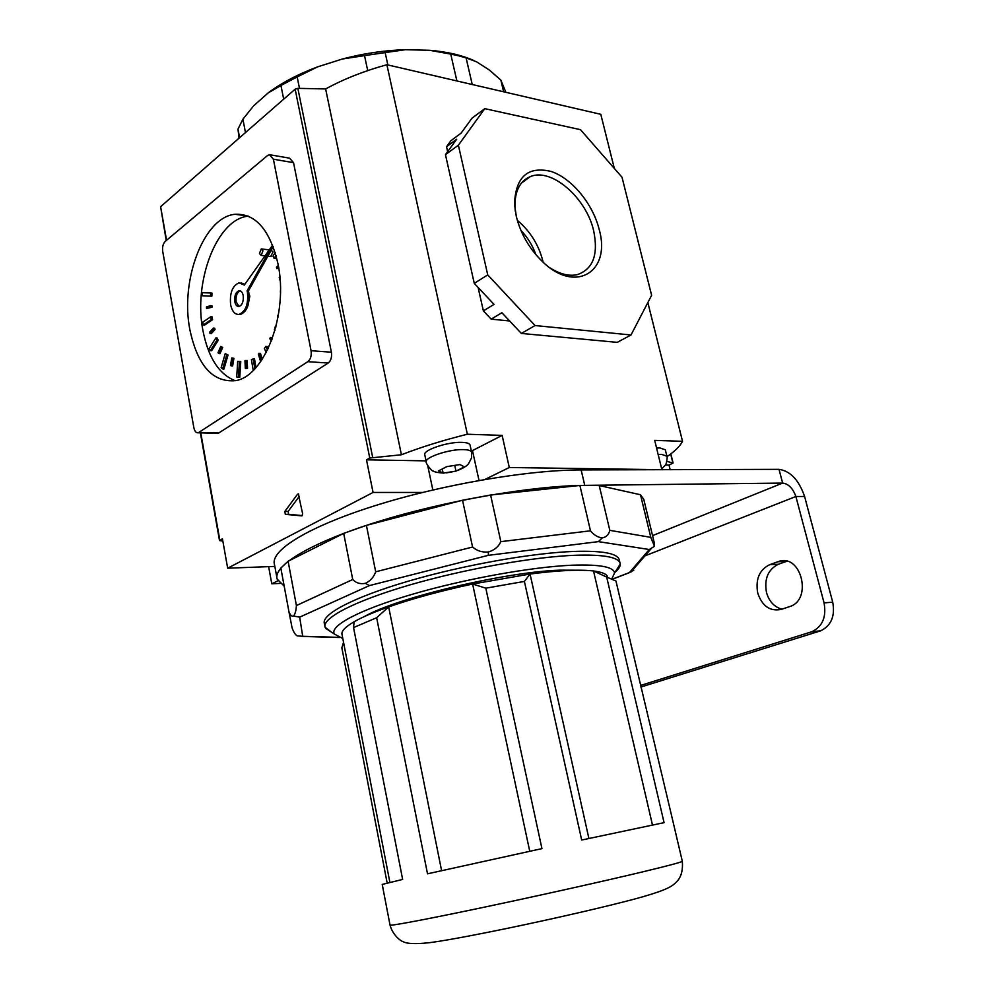 <?xml version="1.0" encoding="UTF-8"?>
<svg xmlns="http://www.w3.org/2000/svg" width="994" height="994" viewBox="0 0 994 994"><rect width="100%" height="100%" fill="white"/><g stroke="black" fill="none" stroke-linecap="round" stroke-linejoin="round"><path stroke-width="1.49" d="M781.185 609.409L781.16 609.409C769.99 611.596 762.187 606.166 757.739 593.083C755.341 579.34 759.304 569.885 769.642 564.704L778.762 561.448C801.425 553.434 812.732 600.165 789.509 606.638L781.185 609.409M781.98 609.136C774.301 607.11 769.145 601.556 766.486 592.486C764.088 578.831 768.051 569.425 778.377 564.269L786.739 561.275M644.92 555.894L795.883 496.503L804.593 496.478L832.724 602.19C835.246 616.131 831.22 625.673 820.646 630.83L640.857 687.04M820.075 631.016L811.39 631.873L640.496 685.475M811.39 631.873L811.974 631.675C822.547 626.493 826.573 616.901 824.051 602.873L832.724 602.19M804.593 496.478C798.928 480.09 790.404 471.044 779.023 469.342L782.638 483.072C788.478 483.829 792.901 488.302 795.883 496.503L824.051 602.873M779.023 469.342L581.142 469.926C527.603 469.926 440.988 484.774 374.278 505.909C307.419 527.044 269.933 550.751 274.481 564.555L276.866 577.452M652.536 535.642L782.638 483.072L584.745 485.37C531.206 485.842 444.405 500.901 377.484 521.813C310.414 542.736 272.716 565.859 277.164 579.092L284.197 586.174M611.956 578.533L614.553 572.966C613.671 566.841 599.494 564.257 572.022 565.213C531.119 566.928 463.403 579.191 411.118 594.623C358.697 610.067 329.238 626.071 334.394 634.06L342.806 638.533M331.623 632.246L325.1 627.289C321.795 618.293 353.951 601.258 408.869 585.217C463.664 569.189 533.48 556.777 575.725 555.248C602.998 554.441 617.759 557.013 620.007 562.989L620.231 564.033C620.393 566.468 618.641 569.239 614.951 572.345M389.884 882.411L342.085 634.768C340.967 631.414 344.968 627.077 354.088 621.772C362.176 617.15 373.694 612.192 388.666 606.899C412.783 598.487 440.764 590.858 472.622 584.037L530.051 574.035L524.397 581.415L581.676 840.029L664.079 822.647L606.688 577.104L593.53 570.978L652.474 825.008M524.397 581.415L485.805 588.175L541.941 848.627L427.507 873.813L376.651 617.734L353.553 627.574L402.645 879.441L382.218 884.411L390.008 925.016C388.704 926.383 422.723 920.096 478.077 908.479C533.331 896.886 602.041 881.603 642.273 871.962C668.328 865.712 681.673 862.146 682.319 861.276L682.294 861.177M343.526 642.261L341.849 647.802L387.163 883.057M580.31 570.221L559.846 570.158C504.716 571.972 396.805 597.742 364.326 616.578M619.349 560.231L619.138 559.349C616.876 553.298 602.103 550.639 574.843 551.397C532.585 552.813 462.806 565.176 408.062 581.254C353.193 597.344 321.074 614.491 324.392 623.611L324.889 626.22M288.111 561.237L280.83 568.046L288.956 611.757C290.347 615.298 291.888 616.727 293.578 616.044C295.143 614.081 296.088 610.589 296.411 605.57L352.733 579.502C356.088 583.056 360.313 584.323 365.407 583.329C370.327 581.005 373.756 577.166 375.695 571.811L472.585 547.023C476.859 550.85 482.152 552.502 488.452 551.981C494.465 550.142 498.59 546.7 500.839 541.643L590.473 530.808C593.94 535.045 597.879 537.406 602.277 537.916C606.29 537.158 608.8 534.635 609.807 530.349L650.797 537.356L654.512 546.278L653.94 541.37L643.789 499.398L640.496 494.751L599.233 485.544L579.912 485.457L490.601 495L462.533 500.231L366.413 525.366L343.688 533.38L288.111 561.237L296.411 605.57M633.787 570.208L629.475 572.532L649.268 549.508L598.4 541.631L488.327 555.335L369.42 585.59L299.666 617.15L302.723 636.297L297.156 635.862C295.255 634.731 293.553 632.01 292.05 627.674L288.956 611.757M366.413 525.366L375.695 571.811M343.688 533.38L352.733 579.502M490.601 495L500.839 541.643M462.533 500.231L472.585 547.023M599.233 485.544L609.807 530.349M579.912 485.457L590.473 530.808M640.496 494.751L650.797 537.356M606.688 577.104L615.945 581.005L672.876 821.081M588.895 838.476L530.051 574.035C558.491 570.357 579.651 569.338 593.53 570.978C601.221 571.948 605.818 573.675 607.334 576.135M485.805 588.175L472.622 584.037L529.74 851.274M376.651 617.734L388.666 606.899L441.597 870.669M353.553 627.574L354.088 621.772M649.268 549.508L654.512 546.278M598.4 541.631L602.277 537.916M488.327 555.335L488.452 551.981M369.42 585.59L365.407 583.329M299.666 617.15L293.578 616.044M236.125 301.841L239.045 306.5L236.125 301.841C235.59 296.026 236.97 292.36 240.287 290.857C236.97 292.36 235.59 296.026 236.125 301.841M247.991 305.543L249.829 296.162L248.947 293.541M243.195 295.504C242.449 292.186 241.045 290.596 238.995 290.72C235.665 292.199 234.261 295.864 234.795 301.716C235.541 305.046 236.945 306.649 239.02 306.512C242.337 305.021 243.729 301.356 243.195 295.504M247.096 290.807L272.617 245.145L244.3 285.079L239.057 282.818C232.372 285.75 229.564 293.081 230.633 304.798C232.124 311.482 234.957 314.676 239.119 314.39C245.742 311.408 248.512 304.065 247.444 292.36L247.096 290.807L248.425 290.944L273.201 246.661M238.498 314.452L240.449 314.502C247.071 311.532 249.854 304.201 248.773 292.497L248.425 290.944M244.797 284.371L241.008 282.905M259.446 253.482L261.149 255.383L262.95 250.811L261.26 248.91L259.446 253.482M270.654 256.527L273.002 252.041L271.25 250.14M278.009 263.932C270.02 229.999 255.744 213.449 235.168 214.282C203.758 216.841 180.013 280.432 189.854 329.598C197.508 365.63 212.716 382.653 235.479 380.652C264.665 376.564 288.682 313.557 278.009 263.932M248.326 216.158C216.841 218.842 193.084 281.874 202.95 330.642C208.28 357.654 219.04 374.34 235.218 380.702M275.201 252.575L272.965 256.117L274.12 258.415L275.462 258.577L276.456 257.011M268.144 348.67L267.113 346.546L265.783 346.446L264.354 348.608L266.23 352.497M255.955 367.556L254.464 358.685L251.42 359.654L253.221 370.414M240.759 361.543L237.69 361.307L236.721 376.962L238.461 377.136L239.79 377.211L240.759 361.543L237.69 361.307M228.061 355.007L225.24 353.603L221.128 367.606L222.619 368.936L223.936 369.022L228.061 355.007L225.24 353.603M218.22 340.296L217.164 338.035L215.86 337.935L209.299 348.335L210.343 350.609L211.66 350.696L218.22 340.296L216.916 340.197L215.86 337.935M212.567 319.708L212.095 316.837L210.79 316.726L202.813 322.143L203.273 325.001L204.565 325.1L212.567 319.708L211.25 319.596L210.79 316.726M211.821 296.2L212.008 293.118L210.703 292.994L202.441 292.708L202.267 295.765L211.821 296.2L210.517 296.063L210.703 292.994M278.27 265.299L276.456 267.262L276.891 268.616L278.755 268.194M272.381 338.432L270.368 337.413L269.772 338.718L271.437 340.967M262.267 359.244L260.453 353.305L258.316 354.038L260.403 360.884L261.136 360.934M247.543 368.352L247.158 360.536L245.841 360.449L244.959 360.685L245.332 368.488L247.543 368.352L246.214 368.265L245.841 360.449M233.925 358.374L231.776 357.915L230.471 365.469L231.304 365.854L232.621 365.941L233.925 358.374L231.776 357.915M222.706 347.428L220.743 346.421L218.009 352.646L218.655 353.566L219.96 353.653L222.706 347.428L220.743 346.421M215.052 329.511L214.667 328.194L213.362 328.095L209.635 332.133L210.02 333.437L211.337 333.537L215.052 329.511L213.747 329.399L213.362 328.095M211.995 307.27L211.921 305.754L210.616 305.63L206.466 306.947L206.541 308.451L211.995 307.27L210.691 307.146L210.616 305.63M311.06 350.708L331.4 352.211L293.541 162.656L273.4 159.226L269.424 154.691L267.485 155.573L165.215 241.405C163.028 243.716 162.196 247.034 162.705 251.358L193.867 427.755C194.65 431.346 196.116 433.024 198.228 432.788L307.842 361.667C310.637 359.319 311.706 355.666 311.06 350.708L273.4 159.226M199.098 432.402L218.755 432.986L328.182 363.046L307.842 361.667M270.728 154.915L289.54 158.158L293.541 162.656M331.4 352.211C332.046 357.119 330.977 360.735 328.182 363.046M218.755 432.986L216.68 433.322M274.12 258.415L276.021 255.421M279.861 277.065L279.227 277.5L280.134 280.557M275.835 327.138L275.288 326.691L274.394 329.635L275.027 330.157M275.288 326.691L275.947 326.74M267.498 350L265.783 346.446M254.837 368.762L253.147 358.586M238.461 377.136L239.43 361.456M222.619 368.936L226.744 354.92M210.343 350.609L216.916 340.197M203.273 325.001L211.25 319.596M202.267 295.765L210.517 296.063M276.891 268.616L278.544 266.839M280.457 290.472L280.432 292.298M278.295 315.632L277.425 316.974L278.022 317.223M277.711 315.396L278.332 315.446M271.971 339.563L270.368 337.413M260.403 360.884L261.695 360.089M261.211 360.064L259.123 353.218M245.332 368.488L246.214 368.265M231.304 365.854L232.608 358.287M218.655 353.566L221.389 347.328M210.02 333.437L213.747 329.399M206.541 308.451L210.691 307.146M459.924 464.571L464.397 466.857L455.985 471.106L443.125 473.119L438.516 470.895L446.902 466.608L459.924 464.571M426.252 461.825L424.798 454.904C422.338 450.282 447.797 441.647 462.048 442.367C466.795 442.541 469.454 443.411 470.038 444.964L470.087 445.225M442.305 469.255L443.125 473.119M454.805 465.639L455.985 471.106M665.309 449.797L659.954 447.946L656.562 448.021M516.284 216.357L514.519 203.658C515.737 176.696 527.938 165.961 551.098 171.44C571.923 178.311 593.02 204.081 599.245 229.701C611.235 271.859 575.389 294.311 542.128 261.273C529.243 248.612 520.632 233.64 516.284 216.357M550.241 267.995C560.057 274.207 569.077 276.431 577.29 274.642C593.045 269.212 598.512 254.65 593.704 230.956C586.51 198.079 551.571 167.414 530.299 176.609C519.837 181.07 514.718 191.159 514.942 206.876L515.277 211.225M543.122 262.205L542.873 261.074C538.661 244.71 530.137 231.13 517.315 220.32M535.828 254.601C532.598 245.431 527.615 237.355 520.893 230.359M222.842 541.059L219.5 540.562L222.432 538.773L227.663 568.195L373.073 492.452L366.488 459.824L369.768 458.035L295.143 89.174L297.852 88.342L325.634 88.951C343.688 79.073 364.102 70.996 386.89 64.722L600.798 114.322L614.329 168.433M647.852 302.574L682.53 441.311C680.095 446.132 674.914 451.251 666.986 456.681M295.143 89.174L160.606 206.702L166.57 240.262M509.636 320.975L491.185 319.136L501.895 312.737L521.353 333.437L535.058 325.547L631.016 334.978L651.617 295.317L622.008 177.218L580.484 129.68L484.786 108.657L458.383 145.186L487.731 274.878L535.058 325.547M447.648 151.647L446.542 146.727L456.681 139.235L445.461 154.666L474.275 283.365L494.043 304.4L483.37 310.873L491.185 319.136M483.37 310.873L478.114 287.452M446.542 146.727L450.978 140.651L461.104 133.159L471.976 118.199L484.786 108.657M386.89 64.722L467.354 434.241C443.088 440.267 421.108 447.114 401.414 454.755L369.768 458.035M325.634 88.951L401.414 454.755M166.234 240.548L160.606 206.702M666.887 461.39L673.087 463.03L669.024 465.08L670.155 469.665M484.948 479.431L509.288 467.515L661.196 469.69M373.073 492.452L422.462 492.452M227.663 568.195L274.816 566.406M277.91 580.794L271.784 583.801L280.072 583.403M471.38 451.164L502.132 435.384L467.354 434.241M502.132 435.384L509.288 467.515M682.53 441.311L654.698 440.392L661.892 469.69M268.628 566.642L271.784 583.801M299.318 496.304L288.123 511.425L288.658 514.308L285.353 514.345L301.915 515.886L302.648 513.786L298.312 493.869M285.353 514.345L284.806 511.463L288.123 511.425M298.747 494.192L297.554 494.192L284.806 511.463M445.461 154.666L458.383 145.186M474.275 283.365L487.731 274.878M631.016 334.978L617.249 342.346L521.353 333.437M288.658 514.308L302.3 515.6M366.488 459.824L426.053 460.868M669.024 465.08L665.359 465.018M472.249 84.515L466.099 57.876L458.681 55.813L450.742 54.098L456.88 80.949M387.846 64.945L385.15 52.583L364.512 55.627L367.73 70.599M299.505 88.379L297.169 76.923L280.942 85.496L283.688 99.189M245.481 132.562L242.896 119.218L237.976 129.133L239.616 137.681M239.057 138.178L237.976 129.133M242.896 119.218L253.159 106.42M254.004 105.501L268.02 93.026L280.942 85.496M297.169 76.923L317.608 66.859C297.914 74.252 281.389 82.974 268.02 93.026M317.608 66.859L342.445 58.994L364.512 55.627M385.15 52.583L405.378 49.7C384.591 50.334 363.605 53.427 342.445 58.994M405.378 49.7L429.57 50.284L450.742 54.098M474.014 60.609C462.036 55.217 447.213 51.775 429.57 50.284M466.099 57.876L476.598 61.827L489.421 70.077L500.877 80.141L505.871 92.305M503.61 91.783L500.877 80.141M584.745 485.37L581.142 469.926M786.577 561.324L777.855 561.747M778.377 564.269L769.642 564.704M302.723 636.297L338.979 637.353M612.913 578.943L629.475 572.532M471.653 452.407L471.591 452.133C471.019 450.605 468.36 449.76 463.626 449.611C449.363 448.953 423.866 457.538 426.302 462.086C425.022 462.409 432.291 472.1 433.061 470.907C434.254 471.914 437.435 472.61 442.578 472.982M658.152 454.469L661.544 454.37L666.887 456.196M200.776 432.862L219.836 540.189M297.852 88.342L372.663 457.265M672.888 462.906L670.689 454.009M472.498 450.617L479.009 480.462M432.837 489.955L427.743 465.813M820.646 630.83L811.974 631.675M785.981 561.101L778.762 561.448M334.394 634.06L325.56 628.27M390.008 925.016C393.077 936.398 402.371 941.89 402.831 941.542C406.794 943.84 415.703 944.213 429.557 942.672C466.497 937.889 577.924 914.058 634.234 899.148C662.203 891.556 670.925 887.48 675.274 883.057C675.572 882.573 683.735 877.665 682.319 861.276L672.863 821.044M654.412 543.395L643.714 499.174M620.007 562.989L619.138 559.349M630.842 572.209L650.921 548.937M613.025 578.993L629.91 572.469M302.064 636.433L339.414 637.514M614.553 572.966L620.231 564.033M238.995 290.72L240.262 290.857M239.119 314.39L240.449 314.502M261.149 255.383L265.013 255.856M267.871 256.191L271.188 256.601M248.177 216.096L235.168 214.282M198.228 432.788L217.885 433.359M261.795 248.972L269.237 249.892M470.038 444.964L471.591 452.133L471.566 457.861L468.485 463.8C467.031 465.813 463.577 467.963 458.147 470.261M451.984 471.988L446.443 472.833M665.272 449.648L666.837 456.035C667.732 454.917 666.713 464.447 665.21 465.242L661.681 468.845M514.942 206.876L514.519 203.658M521.378 183.157L530.299 176.609M200.378 432.85L219.5 540.562M673.087 463.03L670.826 453.91"/></g></svg>
